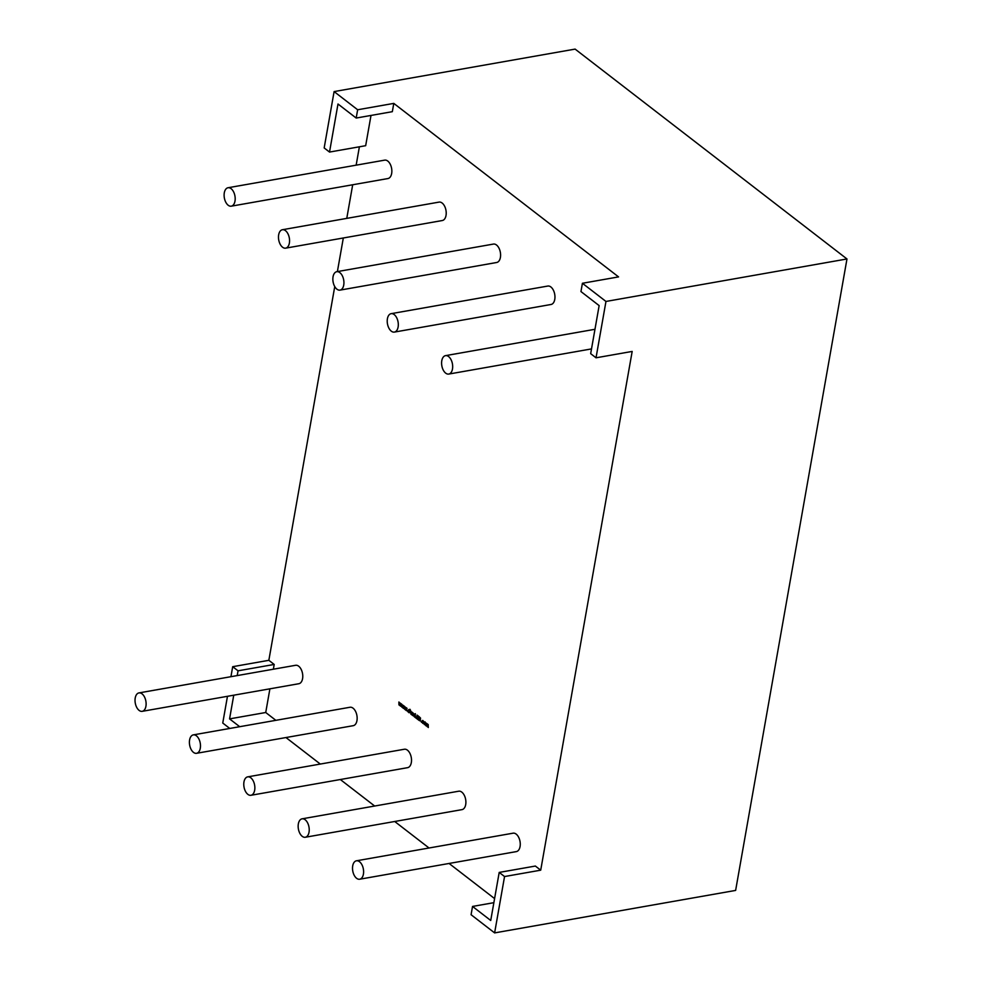 <?xml version="1.0" encoding="UTF-8"?>
<svg xmlns="http://www.w3.org/2000/svg" width="982" height="982" viewBox="0 0 982 982"><rect width="100%" height="100%" fill="white"/><g stroke="black" fill="none" stroke-linecap="round" stroke-linejoin="round"><path stroke-width="1.47" d="M359.682 879.221L516.348 851.603A9.354 5.389 -100 0 0 520.264 844.054A9.354 5.389 -100 0 0 516.176 834.111A9.354 5.389 -100 0 0 513.095 833.178L356.441 860.797A9.354 5.389 80 0 1 359.522 861.73A9.354 5.389 80 0 1 363.61 871.672A9.354 5.389 80 0 1 359.682 879.221A9.354 5.389 80 0 1 356.601 878.301A9.354 5.389 80 0 1 352.513 868.346A9.354 5.389 80 0 1 356.441 860.797M305.316 837.253L461.97 809.634A9.354 5.389 -100 0 0 465.898 802.085A9.354 5.389 -100 0 0 461.81 792.13A9.354 5.389 -100 0 0 458.729 791.21L302.063 818.828A9.354 5.389 80 0 1 305.156 819.749A9.354 5.389 80 0 1 309.232 829.704A9.354 5.389 80 0 1 305.316 837.253A9.354 5.389 80 0 1 302.235 836.333A9.354 5.389 80 0 1 298.147 826.378A9.354 5.389 80 0 1 302.063 818.828M250.938 795.285L407.604 767.666A9.354 5.389 -100 0 0 411.519 760.117A9.354 5.389 -100 0 0 407.432 750.162A9.354 5.389 -100 0 0 404.351 749.241L247.697 776.86A9.354 5.389 80 0 1 250.778 777.781A9.354 5.389 80 0 1 254.866 787.736A9.354 5.389 80 0 1 250.938 795.285A9.354 5.389 80 0 1 247.857 794.352A9.354 5.389 80 0 1 243.769 784.409A9.354 5.389 80 0 1 247.697 776.86M196.572 753.304L353.225 725.686A9.354 5.389 -100 0 0 357.153 718.137A9.354 5.389 -100 0 0 353.066 708.194A9.354 5.389 -100 0 0 349.985 707.261L193.319 734.88A9.354 5.389 80 0 1 196.412 735.813A9.354 5.389 80 0 1 200.488 745.755A9.354 5.389 80 0 1 196.572 753.304A9.354 5.389 80 0 1 193.491 752.384A9.354 5.389 80 0 1 189.403 742.429A9.354 5.389 80 0 1 193.319 734.88M142.194 711.336L298.859 683.717A9.354 5.389 -100 0 0 302.775 676.168A9.354 5.389 -100 0 0 298.688 666.213A9.354 5.389 -100 0 0 295.607 665.293L138.953 692.911A9.354 5.389 80 0 1 142.034 693.832A9.354 5.389 80 0 1 146.122 703.787A9.354 5.389 80 0 1 142.194 711.336A9.354 5.389 80 0 1 139.113 710.403A9.354 5.389 80 0 1 135.025 700.461A9.354 5.389 80 0 1 138.953 692.911M445.681 373.135A9.354 5.389 -100 0 0 448.762 374.068A9.354 5.389 -100 0 0 452.677 366.519A9.354 5.389 -100 0 0 448.602 356.564A9.354 5.389 -100 0 0 445.509 355.644A9.354 5.389 -100 0 0 441.593 363.193A9.354 5.389 -100 0 0 445.681 373.135M394.383 332.088L551.049 304.481A9.354 5.389 -100 0 0 554.965 296.932A9.354 5.389 -100 0 0 550.877 286.977A9.354 5.389 -100 0 0 547.796 286.057L391.143 313.663A9.354 5.389 -100 0 0 387.215 321.212A9.354 5.389 -100 0 0 391.302 331.167A9.354 5.389 -100 0 0 394.383 332.088A9.354 5.389 -100 0 0 398.311 324.539A9.354 5.389 -100 0 0 394.224 314.596A9.354 5.389 -100 0 0 391.143 313.663M340.017 290.12L496.671 262.501A9.354 5.389 -100 0 0 500.599 254.952A9.354 5.389 -100 0 0 496.511 245.009A9.354 5.389 -100 0 0 493.43 244.076L336.765 271.695A9.354 5.389 -100 0 0 332.849 279.244A9.354 5.389 -100 0 0 336.936 289.199A9.354 5.389 -100 0 0 340.017 290.12A9.354 5.389 -100 0 0 343.933 282.57A9.354 5.389 -100 0 0 339.858 272.628A9.354 5.389 -100 0 0 336.765 271.695M285.639 248.151L442.305 220.533A9.354 5.389 -100 0 0 446.221 212.984A9.354 5.389 -100 0 0 442.133 203.029A9.354 5.389 -100 0 0 439.052 202.108L282.399 229.727A9.354 5.389 -100 0 0 278.471 237.276A9.354 5.389 -100 0 0 282.558 247.219A9.354 5.389 -100 0 0 285.639 248.151A9.354 5.389 -100 0 0 289.567 240.602A9.354 5.389 -100 0 0 285.48 230.647A9.354 5.389 -100 0 0 282.399 229.727M231.273 206.171L387.927 178.552A9.354 5.389 -100 0 0 391.855 171.015A9.354 5.389 -100 0 0 387.767 161.06A9.354 5.389 -100 0 0 384.686 160.14L228.02 187.746A9.354 5.389 -100 0 0 224.105 195.295A9.354 5.389 -100 0 0 228.192 205.25A9.354 5.389 -100 0 0 231.273 206.171A9.354 5.389 -100 0 0 235.189 198.622A9.354 5.389 -100 0 0 231.114 188.679A9.354 5.389 -100 0 0 228.02 187.746M424.875 721.991L425.501 723.979L424.408 724.63L423.77 722.642L425.169 721.93M425.501 723.979L424.408 724.63L424.077 722.592M421.597 721.365L421.438 722.249L421.597 721.365M418.111 718.959L418.001 719.585L416.454 718.394L417.043 715.08L418.59 716.271L417.362 716.713L418.172 718.063L417.252 717.351L417.105 718.186L418.111 718.959M414.379 714.957L414.097 716.578L413.631 714.024L412.992 715.718L412.477 715.326L412.906 712.846L414.379 714.957M409.887 711.115L410.218 712.404L409.015 712.748L408.365 711.054L409.617 712.122L408.598 709.679L410.513 710.195L410.378 710.943L409.187 710.011L409.887 711.115M410.218 712.404L409.015 712.748L408.217 711.852M409.42 712.318L409.433 711.631M409.74 711.569L408.598 709.679L409.764 709.372M410.623 710.845L409.187 710.011M406.867 708.182L406.438 710.673L405.861 708.317L405.235 709.728L404.682 709.311L404.621 706.451L405.136 708.783L406.241 707.703L406.29 709.679L406.867 708.182M401.122 703.75L400.693 706.23L400.165 705.825L400.116 703.885L399.49 705.297L398.938 704.867L398.876 702.007L399.392 704.352L400.496 703.272L400.546 705.248L401.122 703.75M493.872 902.679L472.538 906.435L490.73 920.478L499.2 872.421L535.362 866.05L540.714 870.175L632.175 351.433L596.025 357.804L590.673 353.667L599.143 305.611L580.951 291.556L582.412 283.27L618.562 276.899L393.794 103.392L357.644 109.763L356.184 118.049L392.334 111.678L393.794 103.392M371 115.434L365.672 145.692L329.522 152.063L337.992 104.006L356.184 118.049M230.93 676.696L232.697 666.692L268.847 660.309L334.752 286.572M337.391 271.584L343.319 237.975M346.769 218.372L352.698 184.763M356.159 165.16L359.387 146.797M268.847 660.309L274.199 664.446L238.049 670.816L237.202 675.591M275.856 720.334L265.729 712.502L269.903 688.824M273.352 669.221L274.199 664.446M494.584 898.591L449.081 863.46M429.048 848.006L394.715 821.492M374.67 806.026L340.337 779.524M320.304 764.057L285.971 737.543M403.995 705.972L403.565 708.452L403.037 708.047L402.988 706.107L402.362 707.519L401.81 707.089L401.748 704.229L402.264 706.561L403.369 705.493L403.418 707.457L403.995 705.972M407.972 710.845L407.812 711.729L407.42 710.428L407.972 710.845M412.452 712.49L412.01 714.97L410.93 714.233L410.82 711.238L411.286 713.791L411.937 712.097L412.452 712.49M412.059 714.712L410.537 712.858M416.245 717.523L416.135 718.149L414.588 716.958L415.165 713.644L415.239 716.75L416.245 717.523M420.554 718.087L420.05 720.874L418.455 719.941L419.044 716.627L420.554 718.087M423.328 723.574L422.125 722.507L422.505 720.506L423.721 721.328L422.579 721.733L423.328 723.574M423.402 721.635L422.579 721.733M427.857 725.011L427.244 726.729L426.802 724.188L426.188 725.907L425.672 725.514L426.102 723.034L428.213 724.569L428.299 727.539L427.551 724.949M329.522 152.063L324.17 147.938L334.101 91.584L575.108 49.1L846.975 258.966L735.628 890.416L494.621 932.9L471.078 914.721L472.538 906.435M596.025 357.804L605.968 301.449L846.975 258.966M582.412 283.27L605.968 301.449M265.729 712.502L229.567 718.885L239.706 726.705M229.567 718.885L233.753 695.195M232.697 666.692L238.049 670.816M229.776 728.46L222.754 723.034L227.468 696.299M334.101 91.584L357.644 109.763M494.621 932.9L504.552 876.545L540.714 870.175M499.2 872.421L504.552 876.545M400.791 706.021L400.165 705.825M400.472 705.776L400.116 703.885M399.576 705.088L398.938 704.867M399.232 704.818L399.183 702.253M400.251 703.075L399.392 704.352M401.343 703.922L400.546 705.248M403.663 708.243L403.037 708.047M403.344 707.985L402.988 706.107M402.448 707.298L401.81 707.089M402.104 707.04L402.055 704.462M403.123 705.285L402.264 706.561M404.216 706.132L403.418 707.457M406.536 710.452L405.91 710.256M406.217 710.207L405.861 708.317M405.32 709.52L404.682 709.311M404.977 709.25L404.928 706.684M405.996 707.506L405.136 708.783M407.088 708.353L406.29 709.679M407.567 711.25L407.677 710.624M410.513 712.355L409.322 712.699M408.905 709.63L410.059 709.323M410.832 712.809L411.077 711.434M412.195 712.294L411.618 713.877M413.888 716.124L413.803 714.933M413.938 713.975L413.299 713.939M412.771 715.264L413.164 713.042M416.172 717.891L414.588 716.958M414.883 716.897L415.423 713.84M418.05 719.34L416.454 718.394M416.761 718.345L417.301 715.277M418.516 716.651L417.473 716.136M418.222 717.805L417.252 717.351M420.357 720.825L419.216 720.53M419.523 720.481L418.455 719.941M418.762 719.892L419.302 716.835M419.756 720.088L420.517 719.364L420.063 720.039L420.345 718.198L419.474 717.682L419.118 719.732L420.21 719.413L419.474 717.682M421.204 721.77L421.315 721.144M423.635 723.525L422.751 723.353M423.058 723.304L422.125 722.507M422.432 722.457L422.039 721.316M422.334 721.254L422.8 720.457M425.807 723.93L424.703 724.581M424.825 722.457L424.298 723.734L425.059 724.053L424.69 722.482M424.506 724.09L424.519 722.519M427.023 726.275L426.998 724.52M425.967 725.452L426.36 723.231M428.078 727.085L428.054 725.342M591.52 348.905L448.762 374.068M594.969 329.289L445.509 355.644"/></g></svg>
